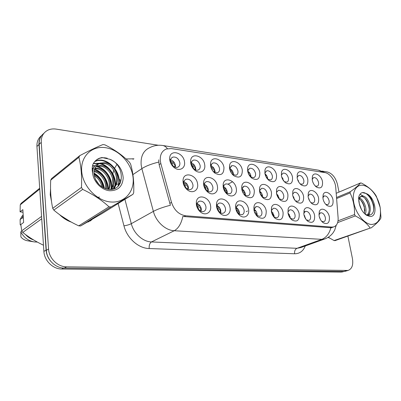 <?xml version="1.0" encoding="UTF-8"?>
<svg xmlns="http://www.w3.org/2000/svg" width="401" height="401" viewBox="0 0 401 401"><rect width="100%" height="100%" fill="white"/><g stroke="black" fill="none" stroke-linecap="round" stroke-linejoin="round"><path stroke-width="0.6" d="M210.58 205.944C211.823 212.781 204.971 216.535 199.954 211.543C197.989 209.643 196.796 207.337 196.375 204.63L196.33 202.315C196.961 193.177 209.643 196.59 210.58 205.944M197.081 205.919L199.302 210.204C200.7 211.447 202.109 211.888 203.538 211.522C205.377 210.811 206.179 209.212 205.949 206.721C204.876 202.69 202.716 200.836 199.467 201.152C198.089 201.638 197.282 202.746 197.051 204.475L197.081 205.919M266.229 211.071C266.284 217.908 263.522 219.868 257.933 216.956C255.818 215.172 254.49 212.831 253.953 209.939L254.028 206.435C255.407 199.292 265.216 203.142 266.229 211.071M255.728 214.485L256.69 215.452L259.843 216.319C261.487 215.693 262.164 214.184 261.878 211.793C260.866 208.124 258.986 206.395 256.234 206.6L254.264 208.921L254.234 211.202M283.091 212.625C283.251 219.207 280.69 221.177 275.412 218.53C273.287 216.791 271.943 214.465 271.372 211.543L271.482 207.793C272.966 201.172 282.058 205.066 283.091 212.625M273.492 216.54L274.023 217.001L276.906 217.768C278.489 217.167 279.126 215.688 278.83 213.327C277.833 209.768 276.028 208.074 273.417 208.249L271.582 210.335L271.422 211.838M299.201 214.109C299.452 220.46 297.081 222.43 292.078 220.009C289.958 218.324 288.6 216.014 287.998 213.076L288.139 209.132C289.692 202.971 298.154 206.881 299.201 214.109M290.329 218.284L293.211 219.157C294.73 218.575 295.337 217.126 295.026 214.796C294.043 211.337 292.314 209.683 289.833 209.828L288.118 211.708L287.943 212.715M248.565 209.442C249.773 215.663 244.219 219.397 239.582 215.277C237.492 213.447 236.194 211.106 235.693 208.254L235.728 205.061C236.946 197.332 247.572 201.101 248.565 209.442M236.089 209.452L238.505 213.813L241.968 214.796C243.673 214.144 244.394 212.605 244.124 210.184C243.091 206.405 241.126 204.63 238.224 204.871L236.109 207.467L236.089 209.452M230.039 207.733C231.262 214.244 225.116 217.999 220.279 213.482C218.239 211.613 216.986 209.282 216.52 206.49L216.515 203.678C217.497 195.297 229.071 198.926 230.039 207.733M217.066 207.728L219.397 212.069C220.68 213.147 221.953 213.522 223.222 213.202C224.991 212.52 225.753 210.951 225.502 208.495C224.45 204.595 222.39 202.781 219.322 203.056C218.094 203.472 217.337 204.445 217.061 205.984L217.066 207.728M314.61 215.527C314.94 221.668 312.735 223.633 307.993 221.412C305.888 219.778 304.519 217.487 303.898 214.54L304.058 210.44C305.647 204.695 313.552 208.6 314.61 215.527M306.349 219.848L308.805 220.48C310.269 219.923 310.84 218.495 310.514 216.204C309.552 212.836 307.888 211.217 305.527 211.342L303.923 213.041L303.773 213.688M329.366 216.891C329.757 222.831 327.707 224.786 323.206 222.745C321.116 221.157 319.752 218.891 319.106 215.944L319.286 211.713C320.89 206.35 328.294 210.234 329.366 216.891M321.637 221.292L323.732 221.748C325.146 221.212 325.682 219.808 325.346 217.548C324.399 214.269 322.8 212.68 320.544 212.786L318.945 214.71M197.588 184.039C198.771 190.726 191.974 194.305 186.886 189.447C184.791 187.493 183.528 185.122 183.102 182.335L183.036 180.485C183.312 171.042 196.675 174.495 197.588 184.039M183.909 183.788L186.254 188.199C187.713 189.447 189.172 189.868 190.62 189.462C192.39 188.751 193.162 187.207 192.946 184.836C191.828 180.706 189.583 178.826 186.209 179.192C184.811 179.718 184.029 180.866 183.864 182.64L183.909 183.788M217.417 186.375C218.585 192.741 212.49 196.33 207.603 191.939C205.432 190.019 204.114 187.623 203.643 184.751L203.603 182.375C204.299 173.698 216.475 177.397 217.417 186.375M204.279 186.154L206.736 190.61C208.069 191.688 209.382 192.049 210.67 191.693C212.38 191.011 213.111 189.498 212.876 187.152C211.783 183.157 209.643 181.322 206.46 181.638C205.212 182.089 204.48 183.102 204.254 184.676L204.279 186.154M271.482 192.741C271.622 199.157 269.051 201.071 263.763 198.475C261.527 196.706 260.124 194.325 259.542 191.332L259.607 187.924C260.941 181.072 270.469 185.056 271.482 192.741M261.848 196.57L262.384 197.026L265.342 197.763C266.876 197.162 267.502 195.723 267.216 193.457C266.189 189.823 264.324 188.109 261.622 188.315L259.803 190.47L259.703 192.114M236.299 188.595C237.457 194.685 231.953 198.259 227.267 194.254C225.056 192.38 223.693 189.979 223.182 187.051L223.177 184.254C224.164 176.26 235.332 180.104 236.299 188.595M223.668 188.4L226.204 192.871L229.763 193.813C231.412 193.162 232.109 191.673 231.853 189.352C230.786 185.488 228.745 183.693 225.738 183.969C224.615 184.36 223.923 185.257 223.663 186.66L223.668 188.4M254.304 190.716C254.339 197.382 251.557 199.282 245.963 196.425C243.733 194.605 242.339 192.209 241.793 189.242L241.823 186.104C243.016 178.716 253.312 182.65 254.304 190.716M243.718 194.024L244.73 195.006L247.968 195.833C249.557 195.207 250.219 193.748 249.948 191.452C248.901 187.708 246.951 185.954 244.104 186.194L242.159 188.595L242.239 191.061M318.625 198.289C318.995 204.094 316.93 205.994 312.429 203.989C310.249 202.38 308.83 200.069 308.174 197.056L308.314 193.107C309.833 187.558 317.567 191.538 318.625 198.289M310.88 202.61L313.016 203.041C314.394 202.505 314.925 201.142 314.605 198.956C313.627 195.618 311.973 194.014 309.652 194.139L308.048 196.194M303.597 196.52C303.903 202.51 301.682 204.42 296.94 202.244C294.735 200.58 293.316 198.244 292.68 195.232L292.8 191.427C294.284 185.488 302.549 189.483 303.597 196.52M295.316 200.761L297.818 201.357C299.246 200.801 299.808 199.417 299.497 197.207C298.504 193.773 296.785 192.129 294.344 192.285L292.755 194.044L292.61 194.781M287.898 194.67C288.129 200.871 285.738 202.781 280.74 200.41C278.515 198.695 277.096 196.335 276.484 193.327L276.585 189.698C278.008 183.327 286.865 187.327 287.898 194.67M278.996 198.766L281.943 199.603C283.422 199.021 284.013 197.613 283.718 195.372C282.705 191.843 280.916 190.164 278.349 190.345L276.65 192.29L276.5 193.402M333.02 199.984C333.452 205.613 331.527 207.502 327.251 205.653C325.096 204.089 323.682 201.808 323.005 198.806L323.161 194.736C324.695 189.543 331.958 193.488 333.02 199.984M325.752 204.345L327.582 204.65C328.91 204.134 329.406 202.796 329.076 200.64C328.118 197.387 326.529 195.813 324.309 195.924L322.845 197.613M307.823 179.588C308.174 185.252 306.103 187.102 301.607 185.142C299.326 183.503 297.853 181.147 297.181 178.069L297.286 174.39C298.705 168.666 306.785 172.741 307.823 179.588M300.078 183.843L302.249 184.234C303.592 183.698 304.108 182.38 303.803 180.27C302.795 176.866 301.091 175.242 298.695 175.392L297.101 177.568M292.519 177.407C292.805 183.252 290.58 185.107 285.843 182.981C283.527 181.287 282.048 178.901 281.402 175.818L281.487 172.305C282.855 166.174 291.492 170.27 292.519 177.407M285.843 182.981L284.244 181.588L286.78 182.134C288.169 181.578 288.71 180.234 288.419 178.104C287.392 174.605 285.622 172.941 283.101 173.122L281.527 174.941L281.392 175.758M276.53 175.127C276.74 181.167 274.344 183.026 269.347 180.711C267.006 178.956 265.527 176.545 264.906 173.468L264.966 170.149C266.249 163.573 275.517 167.668 276.53 175.127M267.627 179.157L270.62 179.939C272.053 179.362 272.63 177.994 272.344 175.844C271.302 172.235 269.457 170.54 266.805 170.746L265.126 172.756L265.006 173.964M259.813 172.741C259.933 178.991 257.352 180.851 252.064 178.315C249.708 176.51 248.234 174.074 247.648 171.006L247.673 167.929C248.836 160.856 258.815 164.936 259.813 172.741M250.164 176.515L250.69 176.946L253.718 177.643C255.201 177.041 255.813 175.653 255.542 173.473C254.475 169.758 252.545 168.024 249.753 168.265L247.963 170.49L247.923 172.24M242.309 170.245C242.324 176.731 239.537 178.58 233.938 175.788C231.577 173.929 230.119 171.473 229.562 168.425L229.557 165.648C230.545 158.014 241.337 162.044 242.309 170.245M231.688 173.493L232.71 174.45L236.029 175.237C237.562 174.61 238.204 173.197 237.948 170.996C236.861 167.167 234.841 165.387 231.893 165.668L229.989 168.149L230.189 170.746M223.964 167.628C223.858 174.37 220.836 176.199 214.896 173.117C212.55 171.197 211.116 168.731 210.595 165.718L210.56 163.307C211.302 155.057 223.021 158.986 223.964 167.628M211.172 167.227C211.492 169.092 212.385 170.625 213.843 171.813L217.492 172.711C219.081 172.059 219.753 170.62 219.512 168.4C218.4 164.445 216.289 162.626 213.172 162.946C212.039 163.367 211.362 164.295 211.147 165.728L211.172 167.227M204.721 164.881C205.833 171.102 199.813 174.525 194.866 170.27C192.555 168.305 191.162 165.839 190.681 162.881L190.62 160.921C191.011 151.964 203.808 155.738 204.721 164.881M191.412 164.44L194.014 169.032C195.397 170.104 196.746 170.445 198.049 170.059C199.688 169.377 200.4 167.919 200.174 165.678C199.036 161.588 196.816 159.728 193.518 160.094C192.259 160.575 191.543 161.623 191.372 163.222L191.412 164.44M184.51 161.999C185.633 168.525 178.916 171.934 173.763 167.232C171.518 165.222 170.179 162.776 169.743 159.894L169.673 158.5C169.573 148.756 183.628 152.275 184.51 161.999M170.651 161.518L173.142 166.069C174.666 167.312 176.159 167.713 177.628 167.272C179.322 166.56 180.069 165.077 179.864 162.816C178.696 158.58 176.36 156.676 172.861 157.097C171.453 157.663 170.701 158.846 170.605 160.651L170.651 161.518M322.489 181.678C322.895 187.177 320.96 189.016 316.69 187.207C314.444 185.618 312.98 183.292 312.289 180.224L312.409 176.415C313.863 171.057 321.437 175.097 322.489 181.678M315.216 185.969L317.071 186.249C318.364 185.728 318.855 184.43 318.539 182.35C317.552 179.031 315.913 177.442 313.627 177.573L312.163 179.372M197.207 203.663C199.437 204.62 200.806 206.425 201.317 209.076L201.177 211.392M254.189 209.322C255.728 210.38 256.7 211.918 257.091 213.939L257.116 215.763M271.447 211.081L274.008 215.417L274.068 217.036M287.958 212.806L290.179 216.826L290.269 218.209M236.104 207.502C237.858 208.545 238.946 210.174 239.377 212.395L239.352 214.4M217.131 205.618C219.116 206.625 220.339 208.345 220.811 210.776L220.725 212.941M303.923 214.67L305.752 219.051M319.261 216.635L320.504 219.683M183.979 181.828C186.395 182.756 187.874 184.61 188.42 187.397L188.335 189.422M204.31 184.31C206.46 185.302 207.783 187.072 208.284 189.628L208.239 191.533M259.693 191.207C261.166 192.274 262.099 193.778 262.48 195.718L262.55 197.142M223.658 186.696C225.562 187.728 226.745 189.417 227.207 191.753L227.202 193.518M242.099 188.991C243.778 190.054 244.831 191.648 245.252 193.783L245.287 195.387M308.369 197.904L309.828 201.217M292.75 195.593L294.795 200.114M276.5 193.352L278.951 197.568L279.036 198.796M297.432 179.122L299.086 182.605M281.532 176.445L283.783 181.046M265.001 173.818C266.404 174.896 267.292 176.355 267.657 178.199L267.743 179.247M247.873 171.232C249.477 172.31 250.485 173.869 250.891 175.909L250.961 177.127M229.938 168.555C231.763 169.618 232.896 171.267 233.342 173.508L233.387 174.881M211.142 165.778C213.202 166.801 214.47 168.54 214.956 170.991L214.981 172.5M191.412 162.886C193.728 163.854 195.152 165.678 195.683 168.355L195.673 169.979M170.681 159.874C173.272 160.761 174.861 162.666 175.448 165.588L175.402 167.307M160.836 163.523L160.33 160.971C159.844 154.901 161.849 150.906 166.34 148.982L171.297 148.565L324.875 172.595C329.848 173.212 335.336 180.761 335.737 187.457L338.108 217.733C338.344 222.755 336.83 225.828 333.567 226.946L331.802 227.086L185.673 215.778C178.901 214.675 174.179 210.214 171.503 202.39L160.836 163.523L159.122 164.641L158.701 159.849M312.79 182.014L313.607 183.778M323.502 200.57L324.043 201.828M304.745 211.668L303.913 210.961M50.551 188.59L50.24 194.861L51.513 201.482M59.518 214.61C63.022 218.084 66.972 220.59 71.363 222.124M86.491 222.6L94.245 218.114M90.14 221.061L91.924 219.633M328.068 237.412L329.677 238.134M43.869 133.338C40.536 135.939 38.972 139.598 39.183 144.31L46.331 250.364C46.752 259.683 55.493 268.209 64.295 268.084L343.938 271.437L345.762 271.126M325.838 238.56L324.294 239.131L321.833 239.352C326.314 237.532 329.321 233.668 330.865 227.748L182.826 216.45C181.262 223.688 178.405 228.45 174.245 230.735C165.493 230.415 156.014 221.738 153.377 211.382C157.533 209.152 163.207 207.106 170.405 205.257L159.122 164.641M339.015 192.094L337.457 184.36C335.627 177.513 332.228 173.372 327.251 171.934L322.043 171.112M158.395 145.262L56.17 129.112C53.208 128.661 50.491 128.992 48.02 130.104C43.328 132.485 41.072 136.566 41.258 142.35L48.551 248.991C48.987 258.364 57.774 266.951 66.611 266.84L348.018 270.454C351.963 269.006 353.441 265.066 352.449 258.625L347.903 236.114M41.609 135.553C38.29 138.155 36.732 141.794 36.932 146.475L43.889 251.422C44.3 260.685 52.997 269.156 61.769 269.026L341.151 272.084L342.975 271.773M41.965 135.132C39.774 137.663 38.777 140.801 38.982 144.54L46.085 250.069C46.406 254.194 47.935 257.908 50.661 261.196M319.737 217.407L319.386 217.101M110.806 201.984C124.701 203.212 134.721 191.483 133.062 177.407C131.593 163.342 119.057 149.633 105.488 147.683C91.909 145.523 80.34 156.4 81.699 171.417C82.852 186.41 96.937 200.976 110.806 201.984M52.716 208.32L81.473 187.442C81.984 176.219 81.127 166.169 78.902 157.287L79.764 155.638L51.554 178.585L50.701 180.159C50.195 190.35 50.867 199.738 52.716 208.32L53.819 210.109C61.032 216.254 69.343 221.497 78.751 225.848L109.007 206.811L110.957 206.966L80.616 225.958L101.974 213.608L132.977 194.285L110.957 206.966M132.977 194.285L133.703 192.63C134.14 182.039 133.107 172.52 130.601 164.089L129.508 162.27C122.856 155.478 114.646 149.668 104.877 144.836L102.967 144.55C96.841 147.027 89.107 150.721 79.764 155.638M78.751 225.848L80.616 225.958M106.27 188.871C108.064 181.337 101.573 171.703 94.15 170.816L94.08 170.806M92.741 170.681L92.265 170.676M92.661 171.387L92.34 171.362M108.882 189.377C113.182 181.558 106.3 169.242 97.709 168.164L94.882 168.079M93.333 168.39L92.656 168.62M108.285 189.307C111.929 181.493 105.112 169.864 96.811 168.831L94.631 168.696M93.157 168.881L92.325 169.097M110.841 189.417C118.089 182.184 111.192 166.711 101.328 165.468L96.175 165.939M93.794 167.392L92.2 169.297M110.43 189.432C116.881 181.939 109.934 167.352 100.415 166.149L95.809 166.425M93.799 167.382L92.2 168.756M111.077 189.402C122.671 185.122 117.122 164.129 105.017 162.721L100.135 163.067L99.247 163.438C93.488 167.247 92.461 173.026 96.16 180.771L96.37 181.097C99.393 185.783 103.388 188.52 108.365 189.317C125.433 191.823 125.328 164.711 109.749 159.257L101.974 157.523L99.623 158.159C96.561 159.347 94.3 161.483 92.837 164.565C92.06 167.212 91.994 170.039 92.631 173.042C93.418 181.713 101.643 190.159 109.704 190.751C118.069 190.741 122.571 186.46 123.207 177.914C122.445 169.127 117.959 162.906 109.749 159.257M111.413 189.372C121.608 183.843 115.388 164.761 104.09 163.413L99.207 163.763L97.423 164.651M102.917 187.468C102.08 181.452 99.112 177.122 94.009 174.47M101.879 186.841C100.836 181.848 98.275 178.119 94.2 175.658M97.258 197.583L99.443 197.021M105.518 188.635C106.691 181.548 100.811 172.851 93.974 171.608M92.631 173.042C92.611 167.713 94.816 164.51 99.247 163.438M81.473 187.442L82.661 189.387L53.819 210.109M78.902 157.287L50.701 180.159M109.007 206.811C101.869 200.184 93.087 194.375 82.661 189.387M103.844 187.944C102.506 181.578 99.202 176.786 93.934 173.573M107.643 189.202C108.095 181.237 101.834 171.929 94.35 169.578M93.067 169.172L92.521 169.037M111.117 188.465C112.571 179.337 104.927 168.074 95.959 166.38M94.631 166.134L92.486 165.999M114.195 188.736L114.661 186.841M114.781 186.084C116.285 176.846 108.531 165.387 99.463 163.673M99.358 163.653L98.987 163.573M98.801 163.538L93.313 163.623M117.864 186.48C122.746 173.653 107.247 156.405 95.578 161.262L94.701 161.623M107.313 158.28C104.385 157.508 101.699 157.568 99.253 158.445L96.41 159.974M98.997 184.485L95.398 179.302M104.365 188.184C103.102 181.377 99.618 176.32 93.914 173.001M108.075 189.277C108.721 181.102 102.24 171.422 94.476 169.142M111.368 189.377L111.503 188.625M111.643 187.538C112.696 178.701 105.418 168.049 96.862 166.159M94.942 165.783L92.551 165.673M114.616 188.57L115.177 186.224M115.313 185.167C116.425 176.209 109.027 165.342 100.35 163.443M99.613 163.267L93.468 163.352M118.41 185.934C123.057 173.107 107.623 156.089 96.034 160.911L94.897 161.397M50.586 190.34L50.516 194.886L51.273 199.643M23.012 212.259L20.075 211.833L20.256 204.846L21.078 203.372L39.699 188.224M23.168 214.886L21.975 216.239L20.13 219.542L20.195 224.786L20.857 225.031M20.13 219.542L22.085 218.049L23.348 217.984M23.218 215.763L22.085 218.049M23.333 217.753L23.173 218.114M20.075 211.833L22.862 209.638L23.609 222.465L20.797 224.565L21.739 230.811L22.752 232.44C28.812 237.237 35.644 241.462 43.253 245.116M39.754 189.036L20.256 204.846M21.739 230.811L41.569 216.415M41.729 218.801L22.752 232.44M21.89 231.066L20.827 231.833L20.902 236.981C22.762 239.136 25.042 240.42 27.744 240.821L33.348 241.763M20.827 231.833C23.809 237.547 28.356 240.916 34.466 241.953L37.313 242.069M25.469 234.5C27.734 237.086 30.451 238.901 33.609 239.943M88.055 222.044L90.004 220.816M61.097 215.748L69.749 221.232M87.839 221.823L92.927 218.881M371.371 224.475C378.579 224.039 381.506 218.37 380.153 207.462C379.436 203.507 378.048 199.743 375.993 196.164C372.183 189.863 367.857 186.234 363.01 185.287C356.053 184.159 351.607 192.42 353.877 203.162C356.043 213.888 364.414 223.994 371.371 224.475M370.579 227.953L335.051 240.625L334.073 240.565L370.579 227.953M375.993 196.164L375.887 195.477L376.409 196.41L380.203 207.558L380.945 217.177L380.75 218.395C379.306 220.901 376.078 224.094 371.065 227.979M375.887 195.477L375.667 195.107C372.644 190.465 367.928 186.46 361.512 183.092L360.534 182.946L336.193 193.292M367.511 215.232C373.411 212.099 368.855 196.706 363.01 196.074L361.682 196.094L360.469 196.786L359.241 198.625L358.725 201.031M367.095 215.121C369.131 212.901 369.707 209.733 368.82 205.613L367.141 201.217C365.577 198.53 363.837 196.961 361.923 196.515L360.955 196.465M361.682 196.094L360.594 196.535L358.564 198.455M361.486 209.563L359.266 203.588M365.241 214.254C367.687 209.026 363.767 199.563 359.491 198.069M364.524 213.633L364.308 206.585L363.121 203.487C361.968 201.287 360.644 199.748 359.151 198.871M369.652 216.415C378.649 217.793 375.491 196.906 366.354 193.593L362.324 192.56C360.339 193.267 359.09 195.056 358.579 197.924L359.381 204.049C360.664 209.071 363.03 212.796 366.494 215.227L369.652 216.415M366.494 215.227L365.105 214.169L368.008 215.327C372.669 215.172 374.524 211.668 373.562 204.826L371.281 198.751C369.842 196.325 368.198 194.605 366.354 193.593M359.381 204.049C358.715 201.387 358.705 199.352 359.356 197.944L360.469 196.786M328.304 237.267L334.073 240.565M338.033 220.836L354.539 214.555L355.321 215.918L337.642 222.605M336.524 197.492L350.314 191.723L350.068 192.946L336.604 198.55M350.314 191.723C355.436 188.044 358.845 185.122 360.534 182.946M354.539 214.555C354.715 206.635 353.221 199.427 350.068 192.946M370.088 227.898C366.95 223.362 362.028 219.367 355.321 215.918M364.9 210.926C364.479 206.861 363.05 203.217 360.614 199.999M369.236 209.528C368.825 205.262 367.336 201.457 364.765 198.119M373.587 210.761C374.644 202.204 367.121 191.011 361.963 192.731L361.757 192.791M365.366 214.329L365.431 213.773M369.02 215.377L369.747 212.259M363.782 196.31L360.028 194.249M328.239 237.307L328.735 237.547M297.717 179.984L298.379 180.525M283.332 180.44L282.499 179.052M281.843 177.503L282.981 178.32M267.267 178.726L267.256 178.154L265.858 176.445M265.282 174.981L266.896 176.024M250.414 176.736L250.47 175.859L248.52 173.869M247.968 172.4L250.079 173.618M305.301 218.334L304.64 217.001M304.875 216.009L304.088 215.397M289.783 217.527L289.788 216.791L288.585 215.187M289.357 214.545L288.129 213.693M273.477 216.52L273.602 215.382L271.868 213.457M273.136 213.016L271.447 211.964M247.527 210.996L246.209 211.638M256.455 215.257L256.67 213.903L254.394 211.728M256.164 211.417L254.134 210.249M308.57 198.58L309.091 199.016M294.349 199.462L293.582 198.059M292.986 196.49L293.958 197.217M278.555 198.194L278.555 197.528L277.236 195.858M276.725 194.38L278.159 195.337M261.978 196.696L262.069 195.678L260.209 193.708M259.728 192.229L261.642 193.372M232.791 174.505L232.901 173.458C232.73 172.445 231.893 171.708 230.39 171.242M229.979 169.783L232.485 171.102M214.324 172.154L214.5 170.936C214.289 169.788 213.292 168.991 211.507 168.56M211.152 167.072L214.049 168.46M194.956 169.663L195.202 168.3C194.996 167.117 193.984 166.31 192.169 165.869M191.392 164.26L194.721 165.693M174.625 167.027L174.941 165.528C174.741 164.32 173.718 163.488 171.874 163.042M170.631 161.332L174.425 162.791M244.655 194.951L244.821 193.738C244.65 192.756 243.848 192.019 242.41 191.533M242.084 190.064L244.359 191.317M226.505 193.102L226.755 191.713C226.555 190.585 225.593 189.793 223.873 189.332M223.608 187.828L226.259 189.162M207.477 191.147L207.813 189.583C207.598 188.395 206.585 187.573 204.761 187.117M204.219 185.508L207.277 186.901M187.498 189.071L187.929 187.352C187.718 186.134 186.691 185.292 184.841 184.831M183.853 183.097L187.352 184.53M238.62 213.908L238.936 212.355C238.745 211.267 237.828 210.48 236.194 209.994M238.394 209.738L236.014 208.48M219.918 212.48L220.344 210.736C220.124 209.543 219.101 208.71 217.282 208.244M219.758 207.979L217.001 206.65M200.289 210.961L200.831 209.031C200.615 207.813 199.583 206.961 197.728 206.485M200.199 206.129L197.031 204.751M331.802 227.086L330.033 227.753M185.673 215.778L184.019 216.62M171.503 202.39L169.728 203.372M124.906 199.312L131.302 223.683L153.377 211.382L141.869 168.61L141.157 164.886C140.55 156.164 143.498 150.38 149.999 147.533C153.949 145.543 158.104 144.846 162.46 145.448C164.33 145.688 165.979 146.761 167.412 148.671M119.934 179.287L120.546 182.691M158.701 162.079C151.518 163.849 145.909 166.024 141.869 168.61L132.901 174.61M323.146 172.325L318.349 170.159L162.891 145.518M305.291 245.963C303.191 251.156 299.627 253.758 294.61 253.768C294.334 251.081 295.131 249.262 297.006 248.304L321.833 239.352L174.245 230.735L151.458 241.938L297.006 248.304L300.875 247.552M126.029 158.946L133.964 158.821M294.61 253.768L149.172 248.545C138.485 248.399 126.987 238.219 123.959 225.858L118.145 203.528M114.285 188.701L113.979 187.523M113.909 187.252L113.328 185.011M112.887 183.056L112.395 177.869M112.566 175.016L113.734 170.039M114.25 168.766L116.861 164.55M41.258 142.35L39.183 144.31M48.551 248.991L46.331 250.364M66.611 266.84L64.295 268.084M346.82 270.575L343.938 271.437M123.959 225.858C126.891 225.387 129.343 224.665 131.302 223.683C133.749 233.567 142.896 241.743 151.458 241.938C149.748 243.111 148.987 245.312 149.172 248.545M116.265 184.53L118.48 183.858M118.932 183.683L120.425 182.956M133.007 158.686L133.122 159.418M43.889 251.422L46.085 250.069M61.769 269.026L63.564 268.058M36.932 146.475L38.982 144.54M341.151 272.084L343.351 271.427M283.317 180.35L283.718 180.475M267.256 178.154L267.673 178.285M250.47 175.859L250.901 175.989M305.662 218.244L305.276 218.144M290.189 216.896L289.788 216.791M274.018 215.487L273.602 215.382M257.106 214.014L256.67 213.903M294.329 199.302L294.72 199.412M278.555 197.528L278.961 197.643M262.069 195.678L262.495 195.793M232.901 173.458L233.352 173.593M214.5 170.936L214.971 171.077M195.202 168.3L195.693 168.44M174.941 165.528L175.458 165.673M244.821 193.738L245.262 193.858M226.755 191.713L227.217 191.833M207.813 189.583L208.294 189.708M187.929 187.352L188.43 187.478M239.392 212.47L238.936 212.355M220.821 210.851L220.344 210.736M201.327 209.152L200.831 209.031M199.302 210.204L199.954 211.543M256.69 215.452L257.933 216.956M274.023 217.001L275.412 218.53M290.565 218.47L292.078 220.009M238.505 213.813L239.582 215.277M219.397 212.069L220.279 213.482M306.369 219.863L307.993 221.412M321.777 221.452L323.206 222.745M186.254 188.199L186.886 189.447M206.736 190.61L207.603 191.939M262.384 197.026L263.763 198.475M226.204 192.871L227.267 194.254M244.73 195.006L245.963 196.425M311.031 202.776L312.429 203.989M295.326 200.771L296.94 202.244M279.231 198.946L280.74 200.41M326.048 204.655L327.251 205.653M300.254 184.019L301.607 185.142M267.843 179.317L269.347 180.711M250.69 176.946L252.064 178.315M232.71 174.45L233.938 175.788M213.843 171.813L214.896 173.117M194.014 169.032L194.866 170.27M173.142 166.069L173.763 167.232M315.537 186.29L316.69 187.207M228.069 184.149L232.58 181.758M333.567 226.946L330.81 227.974M171.638 157.894L172.861 157.097M190.595 161.894L190.881 161.718M192.435 160.761L193.518 160.094M210.495 164.515L210.806 164.33M212.214 163.508L213.172 162.946M229.447 167.037L229.768 166.861M231.046 166.144L231.893 165.668M323.878 196.104L324.309 195.924M241.673 187.432L241.983 187.272M243.332 186.585L244.104 186.194M223.071 185.387L223.372 185.227M224.866 184.435L225.738 183.969M203.543 183.267L203.813 183.117M205.472 182.194L206.46 181.638M185.082 179.854L186.209 179.192M320.118 212.961L320.544 212.786M216.43 204.51L216.685 204.38M218.435 203.502L219.322 203.056M235.587 206.134L235.878 205.999M237.442 205.242L238.224 204.871M253.838 207.708L254.134 207.568M255.547 206.916L256.234 206.6M198.45 201.688L199.467 201.152M312.244 179.077L312.409 176.415M170.605 160.651L169.673 158.5M191.372 163.222L190.62 160.921M211.147 165.728L210.56 163.307M229.989 168.149L229.557 165.648M247.963 170.49L247.673 167.929M265.126 172.756L264.966 170.149M281.527 174.941L281.487 172.305M297.216 177.047L297.286 174.39M322.92 197.377L323.161 194.736M276.65 192.29L276.585 189.698M292.755 194.044L292.8 191.427M308.163 195.738L308.314 193.107M242.159 188.595L241.823 186.104M223.663 186.66L223.177 184.254M259.803 190.47L259.607 187.924M204.254 184.676L203.603 182.375M183.864 182.64L183.036 180.485M319.051 214.334L319.286 211.713M303.923 213.041L304.058 210.44M217.061 205.984L216.515 203.678M236.109 207.467L235.728 205.061M288.118 211.708L288.139 209.132M271.582 210.335L271.482 207.793M254.264 208.921L254.028 206.435M197.051 204.475L196.33 202.315M325.111 172.636L318.775 170.225M336.233 225.247L334.695 230.109L333.291 232.505C331 235.633 328.003 237.843 324.294 239.131L301.076 247.482M348.018 270.454L345.136 271.312M342.354 271.958L344.113 271.437M92.531 168.791L92.862 168.54M95.974 166.199L96.466 165.829M99.207 163.763L100.135 163.067M99.623 158.159L99.253 158.445M95.578 161.262L96.034 160.911M359.241 198.625L359.356 197.944M361.963 192.731L362.399 192.55"/></g></svg>
